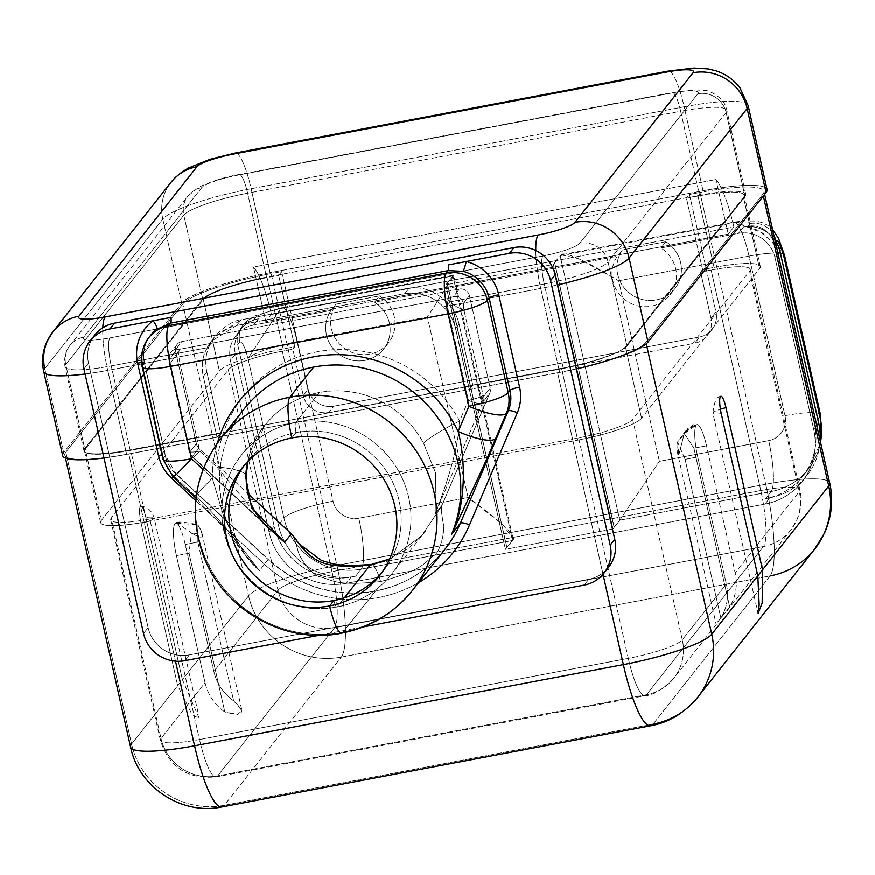 <?xml version="1.0" encoding="UTF-8"?>
<svg xmlns="http://www.w3.org/2000/svg" width="875" height="875" viewBox="0 0 875 875"><rect width="100%" height="100%" fill="white"/><g stroke="black" fill="none" stroke-linecap="round" stroke-linejoin="round"><path stroke-width="0.66" stroke-dasharray="4.38 3.28" d="M561.291 254.877L578.791 258.738L618.702 280.788L749.022 256.123L784.984 415.691A21.831 21.077 38.3 0 1 768.698 440.672L659.389 461.355L618.702 280.788L749.022 256.123L784.984 415.691A21.831 21.077 38.3 0 1 768.698 440.672A43.663 8.717 -100.7 0 1 771.105 491.597A65.494 63.23 -141.7 0 0 808.325 469.186A65.494 63.23 -141.7 0 0 820.509 442.203A65.494 63.23 38.3 0 1 808.325 469.186A65.494 63.23 38.3 0 1 771.105 491.597L765.472 498.728L766.97 498.367A65.494 63.23 -141.7 0 0 802.747 476.252A65.494 63.23 -141.7 0 0 814.395 423.73L773.697 243.162L775.545 240.822L773.697 243.162A21.831 21.077 -141.7 0 0 768.567 233.253A30.942 29.87 38.3 0 1 774.922 239.903A30.942 29.87 -141.7 0 0 768.567 233.253L768.512 233.33A21.831 21.077 -141.7 0 0 747.884 226.22L743.378 227.084L747.884 226.22A21.831 21.077 38.3 0 1 768.512 233.33A30.942 29.87 -141.7 0 0 743.378 227.084L738.445 233.341L743.378 227.084A30.942 29.87 38.3 0 1 768.512 233.33L768.567 233.253A21.831 21.077 38.3 0 1 773.697 243.162L814.395 423.73A65.494 63.23 38.3 0 1 766.97 498.367L769.956 497.798L764.958 504.131L346.227 583.384L351.225 577.062L355.655 576.231L361.233 569.166L512.564 540.52L505.411 549.369L612.992 529.003L505.411 549.369L445.791 284.823L553.372 264.458L612.992 529.003L619.773 520.231L771.105 491.586L765.472 498.728L769.956 497.798L764.958 504.131A65.319 63.066 -141.7 0 0 802.08 481.786A65.319 63.066 -141.7 0 0 813.695 429.406L774.944 257.458L778.006 253.586L774.944 257.458A30.942 29.87 -141.7 0 0 738.445 233.341L710.38 238.645L738.445 233.341A30.942 29.87 38.3 0 1 774.944 257.458L813.695 429.406A65.319 63.066 38.3 0 1 764.958 504.131L346.227 583.384A65.319 63.066 38.3 0 1 269.172 532.459L230.431 360.522A30.942 29.87 38.3 0 1 253.509 325.117L331.023 310.45A32.659 31.533 -141.7 0 0 339.259 354.397A32.659 31.533 -141.7 0 0 383.556 349.212A32.659 31.533 -141.7 0 0 374.609 302.203L617.356 256.255A32.659 31.533 -141.7 0 0 626.839 301.087A32.659 31.533 -141.7 0 0 671.606 292.611A32.659 31.533 -141.7 0 0 660.931 248.008L665.842 241.741A32.659 31.533 38.3 0 1 674.822 288.772A32.659 31.533 38.3 0 1 630.503 293.945A32.659 31.533 38.3 0 1 622.3 249.988L617.356 256.255A32.659 31.533 -141.7 0 0 625.581 300.202A32.659 31.533 -141.7 0 0 669.889 295.017A32.659 31.533 -141.7 0 0 660.931 248.008L710.38 238.645L765.734 484.302L699.967 192.434A78.597 13.158 -12.7 0 1 762.945 194.184L645.958 342.388L762.945 194.184L763.35 195.945L762.945 194.184A78.597 13.158 -12.7 0 0 763.952 191.231A78.597 13.158 -12.7 0 0 699.967 192.434L689.456 194.425L686.952 197.597L266.558 277.167L247.636 193.178A56.766 9.505 -12.7 0 0 183.827 215.13L202.748 299.119A56.766 9.505 167.3 0 1 266.558 277.167L247.636 193.178L680.641 111.223L699.562 195.212L686.459 198.22L698.02 196.033A56.766 9.505 167.3 0 1 743.509 197.302L625.461 346.839A56.766 9.505 167.3 0 1 619.948 350.941A56.766 9.505 -12.7 0 0 627.003 346.019L745.052 196.47A56.766 9.505 -12.7 0 0 699.562 195.212L686.459 198.22L698.02 196.033L714.109 267.422A56.766 9.505 167.3 0 1 760.32 266.547A56.766 9.505 167.3 0 1 759.598 268.691L743.509 197.302L625.461 346.839L641.55 418.228A56.766 9.505 167.3 0 1 577.73 440.18L561.641 368.791L220.073 433.442L130.747 450.352L146.836 521.741L577.73 440.18L561.641 368.791A56.766 9.505 -12.7 0 0 619.948 350.941A56.766 9.505 -12.7 0 0 625.461 346.839L641.55 418.228L759.598 268.691L743.509 197.302A56.766 9.505 -12.7 0 0 744.231 195.158A56.766 9.505 -12.7 0 0 698.02 196.033L714.109 267.422L702.548 269.609L686.459 198.22L702.548 269.609L700.612 272.07L711.123 270.08L760.802 490.547L332.008 571.703L282.319 351.236L292.83 349.245L303.242 395.445A21.831 21.077 -141.7 0 0 328.989 412.464L694.728 343.241A21.831 21.077 -141.7 0 0 711.025 318.259L700.612 272.07L711.123 270.08L760.802 490.547A48.027 8.039 167.3 0 1 799.903 489.814A48.027 8.039 167.3 0 1 799.291 491.619L749.613 271.152L632.614 419.355L682.303 639.822L726.348 584.019L697.725 456.991A27.289 5.447 -100.7 0 1 696.216 425.163A27.289 5.447 -100.7 0 1 706.53 445.823L735.164 572.862L799.291 491.619L749.613 271.152A48.027 8.039 -12.7 0 0 750.225 269.336A48.027 8.039 -12.7 0 0 711.123 270.08A48.027 8.039 167.3 0 1 749.613 271.152L632.614 419.355L682.303 639.822A48.027 8.039 167.3 0 1 628.305 658.394L578.616 437.927L149.822 519.083L199.511 739.55L628.305 658.394L578.616 437.927A48.027 8.039 -12.7 0 0 632.614 419.355A48.027 8.039 167.3 0 1 578.616 437.927L149.822 519.083L199.511 739.55A48.027 8.039 167.3 0 1 160.409 740.294A48.027 8.039 167.3 0 1 161.022 738.489L111.333 518.011L228.331 369.808L278.009 590.275L213.872 671.53L185.248 544.491A27.289 5.447 79.3 0 0 174.923 523.83A27.289 5.447 79.3 0 0 176.433 555.658L205.067 682.686L161.022 738.489L111.333 518.011A48.027 8.039 -12.7 0 0 110.72 519.827A48.027 8.039 -12.7 0 0 149.822 519.083A48.027 8.039 167.3 0 1 111.333 518.011L228.331 369.808L278.009 590.275A48.027 8.039 167.3 0 1 332.008 571.703L282.319 351.236A48.027 8.039 -12.7 0 0 228.331 369.808A48.027 8.039 167.3 0 1 282.319 351.236L292.83 349.245L294.766 346.795L283.205 348.983L267.116 277.594A56.766 9.505 -12.7 0 0 203.306 299.545L219.395 370.934A56.766 9.505 167.3 0 1 283.205 348.983A56.766 9.505 -12.7 0 0 219.395 370.934L101.347 520.472L85.258 449.083L203.306 299.545L219.395 370.934L101.347 520.472L85.258 449.083A56.766 9.505 -12.7 0 0 84.536 451.227A56.766 9.505 -12.7 0 0 85.105 452.167A56.766 9.505 -12.7 0 0 130.747 450.352L146.836 521.741A56.766 9.505 167.3 0 1 100.625 522.616A56.766 9.505 167.3 0 1 101.347 520.472A56.766 9.505 -12.7 0 0 146.836 521.741L577.73 440.18A56.766 9.505 -12.7 0 0 641.55 418.228L759.598 268.691A56.766 9.505 -12.7 0 0 714.109 267.422L702.548 269.609L700.612 272.07L711.025 318.259L715.958 312.014L689.456 194.425L699.967 192.434L710.38 238.645L699.869 240.636L689.456 194.425L686.952 197.597L279.18 274.783L281.673 271.611L308.175 389.189L303.242 395.445A21.831 21.077 -141.7 0 0 328.989 412.464L333.922 406.208L699.661 336.984L694.728 343.241A21.831 21.077 -141.7 0 0 707.131 335.77A21.831 21.077 -141.7 0 0 711.025 318.259L715.958 312.014A21.831 21.077 38.3 0 1 712.075 329.514A21.831 21.077 38.3 0 1 699.661 336.984L694.728 343.241L328.989 412.464L333.922 406.208A21.831 21.077 38.3 0 1 308.175 389.189L303.242 395.445L292.83 349.245L294.766 346.795L278.677 275.406L281.673 271.611L271.162 273.602A78.597 13.158 -12.7 0 0 182.809 303.997L248.588 595.853L182.405 679.678L145.863 517.497A14.645 2.92 79.3 0 0 140.317 506.406A14.645 2.92 79.3 0 0 141.127 523.491L177.68 685.672L131.589 744.056L65.811 452.2L182.809 303.997L248.588 595.853A78.597 13.158 167.3 0 1 336.941 565.458L271.162 273.602A78.597 13.158 -12.7 0 0 182.809 303.997L65.811 452.2A78.597 13.158 -12.7 0 0 64.816 455.153A78.597 13.158 -12.7 0 0 128.8 453.939L175.503 661.205L128.8 453.939L217.077 437.238L128.8 453.939A78.597 13.158 -12.7 0 1 65.811 452.2L131.589 744.056A78.597 75.884 -141.7 0 0 224.295 805.317L653.089 724.161L770.088 575.958L341.294 657.114L224.295 805.317A78.597 15.684 -100.7 0 1 221.878 806.958M646.472 694.761L763.459 546.558L334.666 627.725L217.667 775.928L646.472 694.761A48.027 46.375 -141.7 0 0 673.761 678.333A48.027 46.375 -141.7 0 0 682.303 639.822L726.348 584.019A48.027 46.375 38.3 0 1 720.88 618.111L729.695 606.955A48.027 46.375 -141.7 0 0 735.164 572.862L799.291 491.619A48.027 46.375 38.3 0 1 790.748 530.13A48.027 46.375 38.3 0 1 763.459 546.558L646.472 694.761L217.667 775.928A48.027 9.581 -100.7 0 1 216.191 776.923A48.027 9.581 -100.7 0 1 199.511 739.55L628.305 658.394A48.027 9.581 79.3 0 0 644.984 695.767A48.027 9.581 79.3 0 0 646.472 694.761A48.027 9.581 -100.7 0 1 644.984 695.767A48.027 9.581 -100.7 0 1 628.305 658.394A48.027 8.039 -12.7 0 0 682.303 639.822A48.027 46.375 38.3 0 1 673.761 678.333A48.027 46.375 38.3 0 1 646.472 694.761M213.872 671.53A48.027 46.375 -141.7 0 0 233.636 700.842C246.772 713.191 243.841 716.909 224.82 711.998A48.027 46.375 38.3 0 1 205.067 682.686L161.022 738.489A48.027 46.375 -141.7 0 0 217.667 775.928L334.666 627.725A48.027 46.375 38.3 0 1 278.009 590.275L213.872 671.53A48.027 46.375 -141.7 0 0 233.636 700.842L197.859 542.106L185.248 544.491L213.872 671.53M760.802 490.547L332.008 571.703A48.027 9.581 -100.7 0 1 334.666 627.725L763.459 546.558A48.027 9.581 79.3 0 0 760.802 490.547A48.027 9.581 -100.7 0 1 763.459 546.558A48.027 46.375 -141.7 0 0 790.748 530.13A48.027 46.375 -141.7 0 0 799.291 491.619A48.027 8.039 -12.7 0 0 799.903 489.814A48.027 8.039 -12.7 0 0 760.802 490.547M332.008 571.703A48.027 8.039 -12.7 0 0 278.009 590.275A48.027 46.375 -141.7 0 0 334.666 627.725A48.027 9.581 79.3 0 0 332.008 571.703M161.022 738.489A48.027 8.039 -12.7 0 0 160.409 740.294A48.027 8.039 -12.7 0 0 199.511 739.55A48.027 9.581 79.3 0 0 216.191 776.923A48.027 9.581 79.3 0 0 217.667 775.928A48.027 46.375 38.3 0 1 161.022 738.489M645.958 342.388L646.275 343.798L645.958 342.388A78.597 13.158 -12.7 0 1 557.594 372.783L126.667 454.387A78.597 13.158 167.3 0 1 104.016 458.008A78.597 13.158 167.3 0 0 126.667 454.387L217.044 437.281L203.328 376.392L206.85 371.919A43.663 42.153 38.3 0 1 208.578 347.517L214.386 337.214L241.073 319.889L236.611 325.533L404.764 293.705L409.227 288.061C422.756 286.377 435.323 291.156 446.95 302.4A43.663 42.153 38.3 0 1 459.08 324.188L472.806 385.077L563.183 367.97L544.261 283.981A56.766 9.505 -12.7 0 0 608.07 262.03L627.003 346.019L745.052 196.47L726.13 112.481A56.766 9.505 -12.7 0 0 726.852 110.348A56.766 9.505 -12.7 0 0 680.641 111.223L699.562 195.212A56.766 9.505 167.3 0 1 745.773 194.338A56.766 9.505 167.3 0 1 745.052 196.47L726.13 112.481L608.07 262.03L627.003 346.019A56.766 9.505 167.3 0 1 619.948 350.941A56.766 9.505 167.3 0 1 563.183 367.97L544.261 283.981L446.95 302.4A43.663 42.153 38.3 0 1 459.08 324.188L455.558 328.65L469.284 389.539L557.594 372.783A78.597 13.158 -12.7 0 0 645.958 342.388M603.017 574.339L557.594 372.783L603.017 574.339M130.583 747.009A78.597 13.158 167.3 0 1 131.589 744.056L177.68 685.672L141.127 523.491A14.645 2.92 -100.7 0 1 140.952 506.1A14.645 2.92 -100.7 0 1 145.863 517.497A15.28 2.559 167.3 0 1 154.197 517.934A15.28 2.559 167.3 0 1 141.127 523.491A15.28 2.559 -12.7 0 0 154.197 517.934A15.28 2.559 -12.7 0 0 145.863 517.497L182.405 679.678L177.68 685.672L192.041 714.536L199.358 718.692L182.405 679.678L248.588 595.853A78.597 75.884 -141.7 0 0 341.294 657.114A78.597 75.884 38.3 0 1 248.588 595.853A78.597 13.158 -12.7 0 1 336.941 565.458A78.597 15.684 -100.7 0 1 341.294 657.114L770.088 575.958L653.089 724.161L224.295 805.317L341.294 657.114A78.597 15.684 79.3 0 0 336.941 565.458L765.734 484.302A78.597 13.158 167.3 0 1 829.719 483.088A78.597 13.158 -12.7 0 0 765.734 484.302L336.941 565.458L271.162 273.602L281.673 271.611L292.086 317.822L253.509 325.117A30.942 29.87 -141.7 0 0 235.933 335.705A30.942 29.87 -141.7 0 0 230.431 360.522L235.419 354.189L274.17 526.138L269.172 532.459L230.431 360.522L235.419 354.189A30.942 29.87 38.3 0 1 238.131 333.648A21.831 21.077 -141.7 0 0 237.705 344.608L278.403 525.186A65.494 63.23 -141.7 0 0 354.2 576.494L351.225 577.062A65.319 63.066 38.3 0 1 274.17 526.138L269.172 532.459A65.319 63.066 -141.7 0 0 346.227 583.384L351.225 577.062A65.319 63.066 38.3 0 1 274.17 526.138L235.419 354.189A30.942 29.87 38.3 0 1 238.131 333.648L238.066 333.725A30.942 29.87 38.3 0 1 240.866 329.459A30.942 29.87 38.3 0 1 258.442 318.872L253.509 325.117L258.442 318.872A30.942 29.87 -141.7 0 0 238.066 333.725L238.131 333.648A21.831 21.077 -141.7 0 0 237.705 344.608L239.761 342.005A21.831 21.077 38.3 0 1 243.644 324.505A21.831 21.077 38.3 0 1 256.047 317.034L253.936 319.714L258.442 318.872L253.936 319.714A21.831 21.077 -141.7 0 0 241.522 327.184A21.831 21.077 -141.7 0 0 238.066 333.725A21.831 21.077 38.3 0 1 253.925 319.714L256.047 317.034C259.952 314.245 268.133 311.434 280.591 308.591C268.133 311.434 259.952 314.245 256.047 317.034A21.831 21.077 38.3 0 0 243.644 324.494A21.831 21.077 38.3 0 0 239.761 342.005C242.211 341.469 244.967 346.981 248.008 358.542L283.97 518.12L278.403 525.186A65.494 63.23 -141.7 0 0 354.2 576.494L355.655 576.231L361.233 569.166A65.494 63.23 38.3 0 1 283.97 518.12L278.403 525.186L237.705 344.608L239.761 342.005C242.211 341.469 244.967 346.981 248.008 358.542L283.97 518.12A65.494 63.23 -141.7 0 0 361.233 569.177L512.564 540.52L452.944 275.975L280.591 308.591A43.663 8.717 -100.7 0 1 281.936 307.683A43.663 8.717 -100.7 0 1 297.095 341.655A43.663 7.306 -12.7 0 0 248.008 358.542A43.663 7.306 167.3 0 1 297.095 341.655L427.416 316.991C449.028 283.566 457.537 269.894 452.944 275.975L449.072 280.886L452.944 275.975L280.591 308.591L281.936 307.683A43.663 8.717 79.3 0 0 280.591 308.591L248.008 358.542L281.181 307.825L256.113 315.558C254.669 315.284 243.053 323.553 243.644 324.494L241.522 327.184M814.745 549.062A78.597 75.884 38.3 0 1 770.088 575.958A78.597 15.684 79.3 0 0 765.734 484.302A78.597 15.684 -100.7 0 1 770.088 575.958M224.295 805.317A78.597 75.884 38.3 0 1 131.589 744.056M697.747 697.266A78.597 75.884 38.3 0 1 653.089 724.161A78.597 15.684 -100.7 0 1 650.672 725.791M720.88 618.111A48.027 46.375 -141.7 0 0 726.348 584.019L697.725 456.991L685.114 459.375L720.88 618.111L729.695 606.955L693.919 448.219L706.53 445.823L735.164 572.862A48.027 46.375 38.3 0 1 729.695 606.955L693.919 448.219L684.294 433.53L678.836 455.044L676.845 449.914L677.556 442.061L685.114 459.375L720.88 618.111L716.045 623.853M696.216 425.163A27.289 5.447 79.3 0 0 697.725 456.991L685.114 459.375L677.556 442.061C687.848 429.866 694.072 424.233 696.216 425.163L683.288 434.328L677.556 442.061L678.836 455.044L684.294 433.53L687.98 428.389L696.216 425.163C695.177 422.833 691.206 425.622 684.294 433.53L693.919 448.219L706.53 445.823A27.289 5.447 79.3 0 0 697.047 424.594L694.466 425.086M721.273 413.689A15.28 2.559 167.3 0 1 712.928 413.252A15.28 2.559 167.3 0 1 720.409 409.248A15.28 2.559 -12.7 0 0 712.928 413.252A15.28 2.559 -12.7 0 0 721.273 413.689M179.189 522.616L175.766 523.261A27.289 5.447 -100.7 0 1 185.248 544.491L197.859 542.106L197.936 524.77C205.702 537.753 203.547 540.488 191.472 532.962L202.191 534.264L197.936 524.77L197.859 542.106L233.636 700.842L241.992 710.719L237.683 714.427L224.82 711.998L189.055 553.262L191.472 532.962C180.272 525.022 174.759 521.981 174.923 523.83C175.317 521.259 182.984 521.577 197.936 524.77L176.466 523.25M176.433 555.658L189.055 553.262L224.82 711.998A48.027 46.375 38.3 0 1 205.067 682.686L176.433 555.658A27.289 5.447 -100.7 0 1 174.923 523.83C174.759 521.981 180.272 525.022 191.472 532.962L189.055 553.262L176.433 555.658M813.695 429.406L816.747 425.534L813.695 429.406M781.922 249.823L758.341 230.42L734.562 222.02L732.506 223.059A43.663 8.717 -100.7 0 1 733.852 222.141A43.663 8.717 -100.7 0 1 749.022 256.123A43.663 7.306 167.3 0 1 784.569 255.445A43.663 7.306 -12.7 0 0 749.022 256.123A43.663 8.717 79.3 0 0 733.852 222.141A43.663 8.717 79.3 0 0 732.506 223.048L560.153 255.675L556.27 260.597L733.884 226.986A65.494 13.07 79.3 0 0 715.947 179.517L253.52 267.039A65.494 13.07 -100.7 0 1 271.458 314.508L556.27 260.597L553.372 264.458L612.992 529.003L614.316 527.33L554.695 262.784L553.372 264.458L445.791 284.823L447.114 283.139L445.791 284.823L505.411 549.369L506.734 547.695L447.114 283.139L449.072 280.886L556.27 260.597L560.153 255.675L619.773 520.231L614.13 527.373L554.509 262.817L556.27 260.597L733.884 226.986L728.252 234.128L661.981 246.663L728.252 234.128L715.947 179.517A65.494 13.07 -100.7 0 1 733.884 226.986L728.252 234.128L715.947 179.517L253.52 267.039L265.825 321.65L253.52 267.039A65.494 13.07 -100.7 0 1 271.458 314.508L265.825 321.65L661.981 246.663L660.931 248.008L699.869 240.636L715.958 312.014A21.831 21.077 38.3 0 1 699.661 336.984L333.922 406.208A21.831 21.077 38.3 0 1 308.175 389.189L292.086 317.822L331.023 310.45A32.659 31.533 -141.7 0 0 340.506 355.283A32.659 31.533 -141.7 0 0 385.273 346.806A32.659 31.533 -141.7 0 0 374.609 302.203L379.52 295.936A32.659 31.533 38.3 0 1 388.489 342.967A32.659 31.533 38.3 0 1 344.181 348.141A32.659 31.533 38.3 0 1 335.978 304.183L331.023 310.45L332.095 309.105L265.825 321.65L271.458 314.508L449.072 280.886L447.311 283.106L506.931 547.663L512.564 540.52C517.727 536.977 502.906 522.659 468.114 497.558L358.816 518.252A43.663 8.717 -100.7 0 1 361.233 569.177A43.663 8.717 79.3 0 0 358.816 518.252A21.831 21.077 38.3 0 1 333.058 501.233A43.663 7.306 -12.7 0 0 283.97 518.12A43.663 7.306 167.3 0 1 333.058 501.233L297.095 341.655A43.663 8.717 79.3 0 0 281.936 307.683L453.677 275.177L512.925 538.016M769.956 497.798A65.319 63.066 -141.7 0 0 820.17 440.683A65.319 63.066 38.3 0 1 807.067 475.453A65.319 63.066 38.3 0 1 769.956 497.798M750.006 223.541A21.831 21.077 38.3 0 1 773.916 235.463A21.831 21.077 38.3 0 0 750.006 223.541C749.842 221.484 744.002 221.32 732.506 223.059C744.002 221.32 749.842 221.484 750.006 223.541L747.884 226.22L750.006 223.541M814.395 423.73L817.852 419.355L814.395 423.73M512.564 540.52L452.944 275.975C457.537 269.894 449.028 283.566 427.416 316.991L468.114 497.558L503.125 524.88L513.045 539M784.984 415.691A43.663 7.306 167.3 0 1 820.531 415.023A43.663 7.306 -12.7 0 0 784.984 415.691M771.105 491.597A43.663 8.717 79.3 0 0 768.698 440.672L659.389 461.355L619.773 520.231L771.105 491.586M659.389 461.355L618.702 280.788C581.722 258.453 562.209 250.075 560.153 255.675L619.773 520.231L659.389 461.355M784.011 257.086L784.284 254.297L762.705 233.078L734.562 222.02L732.506 223.059L560.153 255.675M62.683 455.591A78.597 13.158 167.3 0 1 63.678 452.637L181.727 303.1A78.597 13.158 167.3 0 1 270.091 272.705L703.084 190.75A78.597 13.158 167.3 0 1 764.903 187.294M576.363 368.944A78.597 13.158 167.3 0 1 559.661 372.433L469.284 389.539L559.661 372.433L540.739 288.444A78.597 13.158 -12.7 0 0 557.441 284.955A78.597 13.158 167.3 0 1 540.739 288.444L443.428 306.863A43.663 42.153 38.3 0 1 455.558 328.65L469.284 389.539L472.806 385.077L459.08 324.188L455.558 328.65A43.663 42.153 -141.7 0 0 443.428 306.863C432.545 296.1 419.661 291.714 404.764 293.705L409.227 288.061L241.073 319.889L236.611 325.533L210.963 341.545L205.045 351.98A43.663 42.153 -141.7 0 0 203.328 376.392L206.85 371.919L220.566 432.819L217.044 437.281L203.328 376.392A43.663 42.153 38.3 0 1 205.045 351.98L107.734 370.398L126.667 454.387L107.734 370.398A45.85 9.144 -100.7 0 1 102.812 327.819A45.85 9.144 79.3 0 0 107.734 370.398A78.597 13.158 167.3 0 1 85.083 374.019A78.597 13.158 -12.7 0 0 107.734 370.398L205.045 351.98C211.017 338.023 221.539 329.208 236.611 325.533L404.764 293.705C419.661 291.714 432.545 296.1 443.428 306.863L540.739 288.444A45.85 9.144 -100.7 0 1 535.752 250.534A45.85 9.144 79.3 0 0 540.739 288.444L559.661 372.433A78.597 13.158 167.3 0 0 576.363 368.944M579.742 243.305A32.747 5.48 167.3 0 1 542.938 255.97L109.933 337.925A32.747 5.48 167.3 0 1 83.683 337.203L201.742 187.655A32.747 5.48 167.3 0 1 238.558 174.989L671.552 93.034A32.747 5.48 167.3 0 1 697.802 93.767L579.742 243.305A24.019 23.188 38.3 0 1 608.07 262.03A56.766 9.505 167.3 0 1 544.261 283.981A24.019 4.791 -100.7 0 1 542.938 255.97A32.747 5.48 -12.7 0 0 579.742 243.305L697.802 93.767A24.019 23.188 38.3 0 1 726.13 112.481L608.07 262.03A24.019 23.188 -141.7 0 0 579.742 243.305M63.678 452.637L44.756 368.648L162.805 219.111L181.727 303.1L63.678 452.637L44.756 368.648L162.805 219.111A78.597 13.158 167.3 0 1 251.158 188.716A78.597 13.158 -12.7 0 0 162.805 219.111L181.727 303.1A78.597 13.158 167.3 0 1 270.091 272.705L251.158 188.716L684.163 106.761L703.084 190.75L270.091 272.705L251.158 188.716A45.85 9.144 79.3 0 0 235.233 153.037A45.85 9.144 -100.7 0 1 251.158 188.716L684.163 106.761L703.084 190.75A78.597 13.158 167.3 0 1 767.069 189.536M748.147 105.547A78.597 13.158 -12.7 0 0 684.163 106.761A45.85 9.144 79.3 0 0 668.238 71.083A45.85 9.144 -100.7 0 1 684.163 106.761A78.597 13.158 167.3 0 1 748.147 105.547M85.105 452.167A56.766 9.505 167.3 0 1 83.978 450.8A56.766 9.505 167.3 0 1 84.7 448.656L65.767 364.667A56.766 9.505 -12.7 0 0 65.045 366.811A56.766 9.505 -12.7 0 0 111.256 365.936L130.189 449.925A56.766 9.505 167.3 0 1 85.105 452.167A56.766 9.505 167.3 0 1 85.258 449.083L203.306 299.545A56.766 9.505 167.3 0 1 267.116 277.594L279.18 274.783L266.558 277.167A56.766 9.505 -12.7 0 0 202.748 299.119L84.7 448.656L65.767 364.667L183.827 215.13L202.748 299.119L84.7 448.656A56.766 9.505 -12.7 0 0 85.105 452.167A56.766 9.505 -12.7 0 0 130.189 449.925L220.566 432.819L217.077 437.238L469.317 389.495L472.314 385.7L130.747 450.352A56.766 9.505 167.3 0 1 85.105 452.167M43.75 371.613A78.597 13.158 167.3 0 1 44.756 368.648A45.85 44.264 38.3 0 1 52.905 331.887M162.805 219.111A45.85 44.264 38.3 0 1 170.964 182.35A45.85 44.264 -141.7 0 0 162.805 219.111M697.802 93.767A32.747 5.48 -12.7 0 0 671.552 93.034A24.019 4.791 -100.7 0 1 672.295 92.542A24.019 4.791 -100.7 0 1 680.641 111.223A56.766 9.505 167.3 0 1 726.852 110.348A56.766 9.505 167.3 0 1 726.13 112.481A24.019 23.188 -141.7 0 0 697.802 93.767M671.552 93.034L238.558 174.989A24.019 4.791 -100.7 0 1 239.291 174.497A24.019 4.791 -100.7 0 1 247.636 193.178L680.641 111.223A24.019 4.791 79.3 0 0 672.295 92.542A24.019 4.791 79.3 0 0 671.552 93.034M238.558 174.989A32.747 5.48 -12.7 0 0 201.742 187.655A24.019 23.188 -141.7 0 0 188.092 195.869A24.019 23.188 -141.7 0 0 183.827 215.13A56.766 9.505 167.3 0 1 247.636 193.178A24.019 4.791 79.3 0 0 239.291 174.497A24.019 4.791 79.3 0 0 238.558 174.989M201.742 187.655L83.683 337.203A24.019 23.188 -141.7 0 0 70.044 345.417A24.019 23.188 -141.7 0 0 65.767 364.667L183.827 215.13A24.019 23.188 38.3 0 1 188.092 195.869A24.019 23.188 38.3 0 1 201.742 187.655M83.683 337.203A32.747 5.48 -12.7 0 0 109.933 337.925A24.019 4.791 79.3 0 0 111.256 365.936A56.766 9.505 167.3 0 1 65.045 366.811A56.766 9.505 167.3 0 1 65.767 364.667A24.019 23.188 38.3 0 1 70.044 345.417A24.019 23.188 38.3 0 1 83.683 337.203M446.95 302.4C435.323 291.156 422.756 286.377 409.227 288.061L241.073 319.889C231.12 319.9 211.181 336.328 208.578 347.517L111.256 365.936A24.019 4.791 -100.7 0 1 109.933 337.925L542.938 255.97A24.019 4.791 79.3 0 0 544.261 283.981L446.95 302.4M606.102 570.15A34.934 33.72 38.3 0 1 588.711 579.327L189.339 654.916A34.934 33.72 38.3 0 1 148.137 627.692L88.517 363.125A34.934 33.72 38.3 0 1 92.608 338.155M194.184 496.541A34.934 0.744 132.8 0 1 194.862 495.534L174.048 476.241A34.934 33.72 38.3 0 1 163.494 457.997L142.669 365.608L144.463 363.333L165.287 455.722A8.509 1.422 -12.7 0 0 165.397 455.405A8.509 1.422 167.3 0 1 165.287 455.722A34.934 33.72 38.3 0 0 175.842 473.966L268.406 559.366L259.394 570.817C233.034 535.391 211.52 510.3 194.862 495.534L174.048 476.241L175.842 473.966A34.934 33.72 38.3 0 1 165.287 455.722L163.494 457.997L142.669 365.608L144.463 363.333L165.287 455.722L163.494 457.997A34.934 33.72 -141.7 0 0 174.048 476.241L175.842 473.966L268.242 559.617A122.259 118.038 38.3 0 0 375.506 591.073A122.259 118.038 38.3 0 0 444.959 549.248A122.259 118.038 38.3 0 1 375.506 591.073L342.869 632.406L375.506 591.073A122.259 118.038 38.3 0 1 268.242 559.617L259.394 570.817A122.259 118.038 38.3 0 1 244.202 408.942C211.816 448.459 211.127 511.241 244.891 554.4M220.413 439.075A122.259 118.038 -141.7 0 0 214.823 575.98A122.259 118.038 -141.7 0 0 342.869 632.406A122.259 118.038 38.3 0 1 214.823 575.98A122.259 118.038 38.3 0 1 220.413 439.075M194.862 495.534C211.52 510.3 233.034 535.391 259.394 570.817L245.317 554.947L224.186 517.902L212.297 478.067L203.088 469.525L212.297 478.067A130.988 126.47 38.3 0 1 217.394 443.067A130.988 126.47 -141.7 0 0 212.297 478.067L224.186 517.902L245.317 554.958L259.394 570.817A122.259 118.038 38.3 0 1 244.202 408.942M144.463 363.333A34.934 33.72 38.3 0 1 150.675 335.322A34.934 33.72 38.3 0 0 144.463 363.333A8.509 1.422 -12.7 0 0 144.572 363.016A8.509 1.422 -12.7 0 0 141.531 362.6A8.509 1.422 167.3 0 1 144.572 363.016A8.509 1.422 167.3 0 1 144.463 363.333M418.567 582.673A130.769 126.263 38.3 0 1 263.988 563.872L195.792 500.653L263.988 563.872A130.769 126.263 -141.7 0 0 418.567 582.673M319.397 635.239L363.311 626.927L319.397 635.239M608.562 567.383A34.934 33.72 38.3 0 1 588.711 579.327L189.339 654.916L184.756 660.723L189.339 654.916A34.934 33.72 38.3 0 1 148.137 627.692L88.517 363.125L83.934 368.933L88.517 363.125A34.934 33.72 38.3 0 1 94.73 335.114M148.137 627.692L143.555 633.489L148.137 627.692M588.711 579.327L584.128 585.134L588.711 579.327M248.062 461.202L264.928 425.305A95.845 92.531 38.3 0 0 247.767 461.508A95.845 92.531 38.3 0 1 264.928 425.305A95.845 92.531 38.3 0 1 319.386 392.514L295.63 422.603A95.845 92.531 -141.7 0 0 241.183 455.394A95.845 92.531 -141.7 0 0 236.797 562.723A95.845 92.531 -141.7 0 0 337.181 606.955L344.334 597.887L337.181 606.955A95.845 92.531 -141.7 0 0 391.628 574.164A95.845 92.531 -141.7 0 0 396.014 466.845A95.845 92.531 -141.7 0 0 295.63 422.603L319.386 392.514A95.845 92.531 38.3 0 1 423.566 443.297L435.477 472.642L435.225 513.877L441.995 505.312L489.803 393.116L483.273 401.395A8.509 8.225 -141.7 0 0 483.711 396.375L490.241 388.106L469.427 295.717L463.4 303.352A8.509 8.225 -141.7 0 0 453.359 296.712L459.386 289.078L181.923 341.589L175.897 349.223A8.509 8.225 -141.7 0 0 169.542 358.969L175.569 351.334L196.394 443.723L189.864 451.992A8.509 8.225 -141.7 0 0 192.434 456.444L198.964 448.164L247.712 493.358L198.964 448.164A8.509 8.225 38.3 0 1 196.394 443.723L189.864 451.992L189.306 450.887L169.805 364.317L169.542 358.969L175.569 351.334A8.509 8.225 38.3 0 1 181.923 341.589L175.897 349.223L179.572 349.333L448.208 298.484L453.359 296.712L459.386 289.078A8.509 8.225 38.3 0 1 469.427 295.717L463.4 303.352L463.652 308.7L483.164 395.27L483.711 396.375L490.241 388.106A8.509 8.225 38.3 0 1 489.803 393.116L482.486 402.992L435.225 513.877L441.995 505.312L489.803 393.116A8.509 8.225 38.3 0 0 490.241 388.106L469.427 295.717A8.509 8.225 38.3 0 0 459.386 289.078L181.923 341.589A8.509 8.225 38.3 0 0 175.569 351.334L196.394 443.723A8.509 8.225 38.3 0 0 198.964 448.164L192.434 456.444A8.509 8.225 38.3 0 1 189.864 451.992L169.805 364.317A13.103 2.198 -12.7 0 0 169.63 364.809A13.103 2.198 -12.7 0 0 180.294 364.602L448.93 313.764L468.442 400.334L459.605 421.072A130.769 126.263 -141.7 0 0 317.45 351.783A130.769 126.263 -141.7 0 0 216.891 467.009L199.806 451.183L180.294 364.602L199.806 451.183L216.891 467.009L264.764 524.552L216.891 467.009A34.934 7.492 -177.2 0 1 246.137 475.825A34.934 7.492 -177.2 0 0 216.891 467.009A130.769 126.263 -141.7 0 1 317.45 351.783A130.769 126.263 -141.7 0 1 459.605 421.072L468.442 400.334L448.93 313.764L180.294 364.602A13.103 2.614 -100.7 0 1 179.572 349.333L448.208 298.484A13.103 2.614 79.3 0 0 448.93 313.764A13.103 2.198 -12.7 0 0 463.652 308.7L483.164 395.27A13.103 2.198 167.3 0 1 468.442 400.334A13.103 3.303 23.1 0 0 482.486 402.992L435.225 513.877C450.57 474.272 458.697 443.341 459.605 421.072C458.697 443.341 450.57 474.272 435.225 513.877L435.477 472.642L423.566 443.297A34.934 3.784 152.1 0 1 459.605 421.072A34.934 3.784 152.1 0 0 423.566 443.297A95.845 92.531 38.3 0 0 319.386 392.514A95.845 92.531 38.3 0 0 264.928 425.305L241.183 455.394A95.845 92.531 38.3 0 1 295.63 422.603A95.845 92.531 38.3 0 1 396.014 466.845A95.845 92.531 38.3 0 1 391.628 574.164A95.845 92.531 38.3 0 1 337.181 606.955A8.728 1.739 -100.7 0 1 336.908 607.141A8.728 1.739 -100.7 0 1 333.922 600.556A8.728 1.739 79.3 0 0 336.908 607.141A8.728 1.739 79.3 0 0 337.181 606.955A95.845 92.531 38.3 0 1 236.797 562.723A95.845 92.531 38.3 0 1 241.183 455.394C227.041 473.681 220.631 494.616 221.922 518.23L226.953 542.872C233.166 560.492 243.633 575.28 258.355 587.223C282.089 605.391 308.273 612.03 336.908 607.141C359.352 602.613 377.595 591.62 391.628 574.164L425.753 530.95L414.159 543.473L407.28 549.041L389.648 558.972M371.164 564.539A34.934 6.967 -100.7 0 1 380.658 581.591C425.163 569.253 423.303 562.975 434.459 555.198C439.873 551.972 445.386 532.197 443.166 522.966C441.623 514.095 441.087 508.55 441.547 506.33L421.553 535.97L389.484 559.333L421.553 535.97L441.547 506.33C441.087 508.55 441.623 514.095 443.166 522.966C445.386 532.197 439.873 551.972 434.459 555.198C423.303 562.975 425.163 569.253 380.658 581.591C334.338 586.348 334.02 580.212 319.441 576.691C312.791 575.378 299.589 559.038 297.883 550.353C295.477 541.68 293.595 536.43 292.217 534.603C293.595 536.43 295.477 541.68 297.883 550.353C299.589 559.038 312.791 575.378 319.441 576.691C334.02 580.212 334.338 586.348 380.658 581.591A34.934 6.967 79.3 0 0 371.262 564.528M263.08 522.441L192.434 456.444L193.014 458.106L199.806 451.183A13.103 2.198 167.3 0 1 189.142 451.38A13.103 2.198 167.3 0 1 189.306 450.887A13.103 2.198 -12.7 0 0 189.142 451.38A13.103 2.198 -12.7 0 0 199.806 451.183L193.014 458.106L190.695 455.23L189.306 450.887L190.75 455.328L263.08 522.441M412.333 590.581A122.259 118.038 38.3 0 1 342.869 632.406A34.934 6.967 -100.7 0 1 341.797 633.139M244.377 465.205A87.325 84.317 38.3 0 1 246.455 462.459A87.325 84.317 38.3 0 1 296.067 432.578L291.802 437.981L296.067 432.578A87.325 84.317 38.3 0 1 387.527 472.883A87.325 84.317 38.3 0 1 383.545 570.675A87.325 84.317 38.3 0 1 381.347 573.333A87.325 84.317 -141.7 0 0 388.467 474.392A87.325 84.317 -141.7 0 0 296.067 432.578A8.728 1.739 -100.7 0 1 295.63 422.603A8.728 1.739 79.3 0 0 296.067 432.578A87.325 84.317 -141.7 0 0 244.377 465.205M444.959 549.248C426.497 572.173 402.347 586.239 372.52 591.467C337.652 596.52 305.648 588.131 276.511 566.278L268.406 559.366L263.988 563.872L268.406 559.366L176.006 473.714L172.911 476.82L176.006 473.714L165.397 455.405A8.509 1.422 -12.7 0 0 162.072 455.011A8.509 1.422 167.3 0 1 165.397 455.405L144.572 363.016C142.494 352.559 144.528 343.339 150.675 335.322M170.953 317.428A8.509 1.695 -100.7 0 1 170.702 323.148M180.294 364.602A13.103 2.198 167.3 0 1 169.63 364.809A13.103 2.198 167.3 0 1 169.805 364.317L179.572 349.333A13.103 2.614 79.3 0 0 180.294 364.602M175.897 349.223L179.572 349.333L169.805 364.317L169.542 358.969A8.509 8.225 38.3 0 1 175.897 349.223M448.93 313.764A13.103 2.614 -100.7 0 1 448.208 298.484C446.195 300.748 461.956 311.216 463.652 308.7A13.103 2.198 167.3 0 1 448.93 313.764M463.4 303.352L463.652 308.7C461.956 311.216 446.195 300.748 448.208 298.484L453.359 296.712A8.509 8.225 38.3 0 1 463.4 303.352M468.442 400.334A13.103 2.198 -12.7 0 0 483.164 395.27C482.18 399.448 481.961 402.019 482.486 402.992A13.103 3.303 -156.9 0 1 468.442 400.334M483.273 401.395L482.486 402.992C481.961 402.019 482.18 399.448 483.164 395.27L483.711 396.375A8.509 8.225 38.3 0 1 483.273 401.395M212.297 478.067A34.934 0.744 132.8 0 1 196.547 494.452A34.934 0.744 132.8 0 0 212.297 478.067M173.37 477.247A34.934 0.744 132.8 0 1 174.048 476.241M163.045 459.309A34.934 5.852 167.3 0 1 163.494 457.997M142.669 365.608A34.934 5.852 -12.7 0 0 142.22 366.92A34.934 5.852 167.3 0 1 142.669 365.608A34.934 33.72 38.3 0 1 148.881 337.597M278.677 275.406L294.766 346.795L283.205 348.983L267.116 277.594L278.677 275.406M618.417 254.909L375.648 300.858L374.609 302.203L617.356 256.255L622.3 249.988L665.842 241.741A32.659 31.533 38.3 0 1 676.539 286.355A32.659 31.533 38.3 0 1 631.761 294.831A32.659 31.533 38.3 0 1 622.3 249.988L665.842 241.741L661.981 246.663L618.417 254.909M554.695 262.784L614.13 527.373L554.695 262.784M447.311 283.106L506.931 547.663L447.311 283.106M379.52 295.936A32.659 31.533 38.3 0 1 390.217 340.55A32.659 31.533 38.3 0 1 345.439 349.027A32.659 31.533 38.3 0 1 335.978 304.183L379.52 295.936L375.648 300.858L332.095 309.105L335.978 304.183L379.52 295.936M297.095 341.655L427.416 316.991L468.114 497.558L358.816 518.252A21.831 21.077 38.3 0 1 333.058 501.233L297.095 341.655M561.641 368.791L472.806 385.077L563.183 367.97A56.766 9.505 -12.7 0 0 619.948 350.941A56.766 9.505 167.3 0 1 561.641 368.791M206.85 371.919A43.663 42.153 38.3 0 1 208.578 347.517L111.256 365.936L130.189 449.925L220.566 432.819L206.85 371.919M110.72 519.827L160.409 740.294C168.962 767.266 187.556 779.472 216.191 776.923L644.984 695.767C652.98 695.527 662.572 689.719 673.761 678.333L718.616 621.502M750.225 269.336L799.903 489.814C802.2 500.106 801.139 510.278 796.731 520.33L790.748 530.13L725.802 612.402M64.816 455.153L65.483 458.117M763.952 191.231L764.641 194.305M676.911 450.198L716.034 623.842M686.339 430.161L680.794 437.183M720.738 396.364C716.527 396.627 713.923 402.248 712.928 413.252L758.023 613.342M202.005 533.291L242.003 710.784M140.952 506.1C147.591 507.019 152.009 510.956 154.197 517.934L199.292 718.025M744.231 195.158L760.32 266.547M100.625 522.616L84.536 451.227M712.075 329.514L707.131 335.77M235.933 335.705L240.866 329.459M802.08 481.786L807.067 475.453M388.489 342.967L383.556 349.212M669.889 295.017L674.822 288.772M802.747 476.252L808.325 469.186L820.673 442.936M562.111 254.647L734.661 221.998L744.111 220.872L755.934 221.047L762.136 222.523L767.627 225.247L772.548 229.403M745.773 194.338L726.852 110.348C724.916 96.447 706.223 89.425 704.648 90.475L694.531 89.873L672.295 92.542L239.291 174.497C225.848 176.695 212.395 180.906 198.92 187.141L188.092 195.869L70.044 345.417C69.388 346.139 63.011 353.041 65.045 366.811L83.978 450.8M214.922 336.514L211.247 341.173M177.089 344.509L171.062 352.144C168.875 354.955 168.372 359.078 169.564 364.492L189.142 451.38L191.023 455.755M269.172 528.708L190.958 455.667M242.189 467.863L246.455 462.459M379.28 576.078L383.545 570.675M244.891 554.389L221.736 525.459L196.044 498.28"/><path stroke-width="1.31" d="M646.275 343.798L711.725 634.255L757.816 575.859L721.273 413.689A14.645 2.92 -100.7 0 1 720.453 396.605A14.645 2.92 -100.7 0 1 725.998 407.695L762.541 569.877L828.723 486.041L763.35 195.945L828.723 486.041A78.597 75.884 38.3 0 1 814.745 549.062A78.597 75.884 -141.7 0 0 828.723 486.041A78.597 13.158 -12.7 0 0 829.719 483.088A78.597 13.158 167.3 0 1 828.723 486.041L762.541 569.877L725.998 407.695A14.645 2.92 79.3 0 0 720.738 396.364A14.645 2.92 79.3 0 0 721.273 413.689L757.816 575.859L762.541 569.877L762.169 603.061L758.122 613.462L759.172 604.844L757.816 575.859L711.725 634.255A78.597 13.158 167.3 0 1 623.372 664.639L603.017 574.339L623.372 664.639A78.597 15.684 79.3 0 0 650.672 725.791A78.597 15.684 79.3 0 0 653.089 724.161A78.597 75.884 -141.7 0 0 697.747 697.266A78.597 75.884 -141.7 0 0 711.725 634.255A78.597 75.884 38.3 0 1 697.747 697.266C680.717 717.577 662.473 723.712 650.672 725.791A78.597 15.684 -100.7 0 1 623.372 664.639A78.597 13.158 -12.7 0 0 711.725 634.255L646.275 343.798M175.503 661.205L194.578 745.806L623.372 664.639L194.578 745.806A78.597 13.158 167.3 0 1 130.583 747.009A78.597 13.158 -12.7 0 0 194.578 745.806A78.597 15.684 79.3 0 0 221.878 806.958A78.597 15.684 -100.7 0 1 194.578 745.806L175.503 661.205M770.088 575.958A78.597 75.884 -141.7 0 0 814.745 549.062L697.747 697.266M131.589 744.056A78.597 13.158 -12.7 0 0 130.583 747.009C138.392 786.712 181.223 815.566 221.878 806.958A78.597 15.684 79.3 0 0 224.295 805.317M720.409 409.248A15.28 2.559 167.3 0 1 725.998 407.695A15.28 2.559 -12.7 0 0 720.409 409.248M816.747 425.534L818.694 423.073L779.942 251.136L778.006 253.586L779.942 251.136A30.942 29.87 -141.7 0 0 774.922 239.903A30.942 29.87 38.3 0 1 779.942 251.136L818.694 423.073A65.319 63.066 38.3 0 1 820.17 440.683A65.319 63.066 -141.7 0 0 818.694 423.073L816.747 425.534M773.916 235.463A21.831 21.077 38.3 0 1 775.753 240.559L775.753 240.559C778.192 240.045 780.948 245.547 784.011 257.086C780.948 245.547 778.192 240.045 775.753 240.559A21.831 21.077 38.3 0 0 773.916 235.463M784.011 257.086L819.973 416.664A65.494 63.23 38.3 0 1 820.509 442.203A65.494 63.23 -141.7 0 0 819.973 416.664A43.663 7.306 -12.7 0 0 820.531 415.023A43.663 7.306 167.3 0 1 819.973 416.664L817.852 419.355L819.973 416.664L784.011 257.086A43.663 7.306 -12.7 0 0 784.569 255.445A43.663 7.306 167.3 0 1 784.011 257.086L784.284 254.297L781.922 249.823M575.017 222.316A32.747 5.48 167.3 0 1 538.202 234.97L105.197 316.936A32.747 5.48 167.3 0 1 78.958 316.203L197.006 166.655A32.747 5.48 167.3 0 1 233.822 154L666.827 72.045A32.747 5.48 167.3 0 1 693.066 72.767L575.017 222.316L693.066 72.767A32.747 5.48 -12.7 0 0 666.827 72.045L233.822 154A32.747 5.48 -12.7 0 0 197.006 166.655L78.958 316.203A32.747 5.48 -12.7 0 0 105.197 316.936L538.202 234.97A45.85 9.144 79.3 0 0 535.752 250.534A45.85 9.144 -100.7 0 1 538.202 234.97A32.747 5.48 -12.7 0 0 575.017 222.316A45.85 44.264 38.3 0 1 629.092 258.048L648.025 342.038A78.597 13.158 167.3 0 1 576.363 368.944A78.597 13.158 167.3 0 0 648.025 342.038L766.073 192.5L648.025 342.038L629.092 258.048A45.85 44.264 -141.7 0 0 575.017 222.316M43.75 371.613A78.597 13.158 -12.7 0 0 85.083 374.019A78.597 13.158 167.3 0 1 43.75 371.613C41.508 361.266 42.58 351.247 46.966 341.545L52.905 331.887A45.85 44.264 38.3 0 1 78.958 316.203A45.85 44.264 -141.7 0 0 52.905 331.887A45.85 44.264 -141.7 0 0 44.756 368.648A78.597 13.158 -12.7 0 0 43.75 371.613L62.683 455.591A78.597 13.158 167.3 0 0 104.016 458.008A78.597 13.158 167.3 0 1 63.678 452.637M764.903 187.294A78.597 13.158 167.3 0 1 766.073 192.5L747.141 108.511A78.597 13.158 -12.7 0 0 748.147 105.547A78.597 13.158 167.3 0 1 747.141 108.511L629.092 258.048A78.597 13.158 167.3 0 1 557.441 284.955A78.597 13.158 -12.7 0 0 629.092 258.048L747.141 108.511A45.85 44.264 -141.7 0 0 693.066 72.767A45.85 44.264 38.3 0 1 747.141 108.511L766.073 192.5A78.597 13.158 167.3 0 0 767.069 189.536L748.147 105.547L739.889 87.697C733.633 79.581 725.648 73.948 715.936 70.809L708.312 68.95L693.984 68.042L668.238 71.083A45.85 9.144 79.3 0 0 666.827 72.045A45.85 9.144 -100.7 0 1 668.238 71.083L235.233 153.037A45.85 9.144 79.3 0 0 233.822 154A45.85 9.144 -100.7 0 1 235.233 153.037L210.263 159.195L188.519 167.956L182.011 171.959L175.361 177.461L170.964 182.35A45.85 44.264 38.3 0 1 197.006 166.655A45.85 44.264 -141.7 0 0 170.964 182.35L52.905 331.887M102.812 327.819A45.85 9.144 -100.7 0 1 105.197 316.936A45.85 9.144 79.3 0 0 102.812 327.819M92.608 338.155A34.934 33.72 38.3 0 1 114.581 323.17L513.953 247.581A34.934 33.72 38.3 0 1 555.155 274.805L614.775 539.372A34.934 33.72 38.3 0 1 606.102 570.15M603.98 573.18A34.934 33.72 -141.7 0 0 610.192 545.169L614.775 539.372A34.934 33.72 38.3 0 1 608.562 567.383L603.98 573.18A34.934 33.72 -141.7 0 1 584.128 585.134L363.311 626.927L584.128 585.134A34.934 33.72 -141.7 0 0 610.192 545.169L550.572 280.613A34.934 33.72 -141.7 0 0 509.37 253.378L466.244 261.538A8.509 0.93 -75.7 0 1 463.05 271.348A34.934 33.72 38.3 0 1 489.191 298.091L487.386 300.366A34.934 33.72 -141.7 0 0 446.184 273.131L448.153 270.637L463.05 271.348A34.934 33.72 38.3 0 1 489.191 298.091L510.005 390.48L489.191 298.091L487.386 300.366L508.211 392.755L510.005 390.48A34.934 33.72 38.3 0 1 508.2 411.053L506.406 413.328A34.934 33.72 -141.7 0 0 508.211 392.755L510.005 390.48A34.934 33.72 38.3 0 1 508.2 411.053L460.381 523.25A122.259 118.038 38.3 0 1 444.959 549.248L412.333 590.581A122.259 118.038 -141.7 0 0 417.922 453.677A122.259 118.038 -141.7 0 0 289.877 397.239L313.655 367.106A122.259 118.038 38.3 0 1 432.534 410.878A122.259 118.038 38.3 0 1 451.544 534.45L460.381 523.25L508.2 411.053L506.406 413.328L495.633 438.605C487.484 458.062 472.784 490.011 451.544 534.45L460.381 523.25A8.509 2.144 -156.9 0 1 469.514 524.967A130.769 126.263 38.3 0 1 418.567 582.673A130.769 126.263 -141.7 0 0 469.514 524.967L517.333 412.781L469.514 524.967A8.509 2.144 23.1 0 0 460.381 523.25A122.259 118.038 38.3 0 1 444.959 549.248M342.869 632.406A122.259 118.038 -141.7 0 0 412.333 590.581C394.122 613.156 370.617 627.342 341.797 633.139A34.934 6.967 79.3 0 0 342.869 632.406M170.953 317.428L153.114 320.808A8.509 2.144 53.6 0 1 156.909 329.295A8.509 2.144 53.6 0 0 153.114 320.808L109.998 328.967L153.114 320.808A43.444 41.945 -141.7 0 0 137.638 363.147A8.509 1.422 167.3 0 1 141.531 362.6A8.509 1.422 -12.7 0 0 137.638 363.147L158.463 455.536A8.509 1.422 167.3 0 1 162.072 455.011A8.509 1.422 -12.7 0 0 158.463 455.536A43.444 41.945 -141.7 0 0 171.598 478.22L172.911 476.82L171.598 478.22L195.792 500.653L171.598 478.22A43.444 41.945 38.3 0 1 158.463 455.536L137.638 363.147A43.444 41.945 38.3 0 1 153.114 320.808L170.953 317.428A8.509 1.695 -100.7 0 1 170.702 323.148L156.909 329.295A34.934 33.72 38.3 0 0 150.675 335.322A34.934 33.72 38.3 0 1 156.909 329.295L170.702 323.148L168.733 325.653L446.184 273.131L448.153 270.637L170.702 323.148L168.733 325.653L446.184 273.131A34.934 33.72 38.3 0 1 487.386 300.366L508.211 392.755A34.934 33.72 38.3 0 1 506.406 413.328L495.633 438.605C487.484 458.062 472.784 490.011 451.544 534.45C465.598 506.253 466.156 461.573 458.172 431.528A130.988 126.47 -141.7 0 0 330.936 354.834A130.988 126.47 -141.7 0 0 217.394 443.067A130.988 126.47 38.3 0 1 330.936 354.834A130.988 126.47 38.3 0 1 458.172 431.528C466.156 461.573 465.598 506.253 451.544 534.45A122.259 118.038 38.3 0 0 432.534 410.878A122.259 118.038 38.3 0 0 313.655 367.106A122.259 118.038 38.3 0 0 244.202 408.942A122.259 118.038 38.3 0 1 313.655 367.106L289.877 397.239A122.259 118.038 -141.7 0 0 220.413 439.075A122.259 118.038 38.3 0 1 289.877 397.239A34.934 6.967 79.3 0 0 291.802 437.981A87.325 84.317 -141.7 0 0 226.658 537.884A87.325 84.317 -141.7 0 0 329.656 605.959A34.934 6.967 79.3 0 0 341.797 633.139A34.934 6.967 -100.7 0 1 329.656 605.959A87.325 84.317 -141.7 0 0 394.811 506.056A87.325 84.317 -141.7 0 0 291.802 437.981A34.934 6.967 -100.7 0 1 289.877 397.239A122.259 118.038 38.3 0 1 417.922 453.677A122.259 118.038 38.3 0 1 412.333 590.581M191.483 458.773L203.088 469.525L191.483 458.773A34.934 0.744 132.8 0 1 173.37 477.247A34.934 0.744 -47.2 0 0 191.483 458.773A34.934 5.852 167.3 0 1 163.045 459.309A34.934 5.852 -12.7 0 0 191.483 458.773L170.658 366.384L191.483 458.773M150.675 335.322L148.881 337.597A34.934 33.72 38.3 0 1 168.733 325.653A34.934 6.967 79.3 0 0 170.658 366.384L448.12 313.873A34.934 5.852 -12.7 0 0 487.386 300.366A34.934 5.852 167.3 0 1 448.12 313.873A34.934 6.967 -100.7 0 1 446.184 273.131A34.934 6.967 79.3 0 0 448.12 313.873L468.934 406.262A34.934 8.805 23.1 0 0 506.406 413.328A34.934 8.805 -156.9 0 1 468.934 406.262A34.934 5.852 -12.7 0 0 508.211 392.755A34.934 5.852 167.3 0 1 468.934 406.262L458.172 431.528A34.934 8.805 -156.9 0 0 495.633 438.605A34.934 8.805 -156.9 0 1 458.172 431.528L468.934 406.262L448.12 313.873L170.658 366.384A34.934 5.852 167.3 0 1 142.22 366.92L142.22 366.92A34.934 5.852 -12.7 0 0 170.658 366.384A34.934 6.967 -100.7 0 1 168.733 325.653A34.934 33.72 -141.7 0 0 148.881 337.597A34.934 33.72 -141.7 0 0 142.669 365.608M170.702 323.148L448.153 270.637A8.509 1.695 79.3 0 0 448.416 264.917L466.244 261.538A43.444 41.945 38.3 0 1 498.761 294.798L519.575 387.177A43.444 41.945 38.3 0 1 517.333 412.781A43.444 41.945 -141.7 0 0 519.575 387.177L498.761 294.798A43.444 41.945 -141.7 0 0 466.244 261.538L509.37 253.378L513.953 247.581A34.934 33.72 38.3 0 1 555.155 274.805L550.572 280.613L610.192 545.169L614.775 539.372L555.155 274.805L550.572 280.613A34.934 33.72 -141.7 0 0 509.37 253.378L513.953 247.581L114.581 323.17L109.998 328.967A34.934 33.72 -141.7 0 0 83.934 368.933L143.555 633.489A34.934 33.72 -141.7 0 0 184.756 660.723L319.397 635.239L184.756 660.723A34.934 33.72 -141.7 0 1 143.555 633.489L83.934 368.933A34.934 33.72 -141.7 0 1 90.147 340.922A34.934 33.72 -141.7 0 1 109.998 328.967L114.581 323.17A34.934 33.72 38.3 0 0 94.73 335.114L90.147 340.922M245.678 476.973A95.845 92.531 38.3 0 1 247.767 461.508A95.845 92.531 38.3 0 0 245.678 476.973L251.541 507.456L284.605 542.391L251.541 507.456L245.678 476.973A34.934 7.492 -177.2 0 0 246.137 475.858A34.934 7.492 -177.2 0 1 246.137 475.858A34.934 7.492 -177.2 0 1 245.678 476.973M344.334 597.887L370.092 565.261C323.739 568.291 313.622 564.966 292.217 534.603A95.845 92.531 38.3 0 1 291.364 533.816L284.605 542.391L264.753 524.552L284.605 542.391L291.364 533.816L247.712 493.358L291.364 533.816A95.845 92.531 38.3 0 0 292.217 534.603C313.622 564.966 323.739 568.291 370.092 565.261L344.334 597.887M371.262 564.528A34.934 6.967 79.3 0 0 370.092 565.261L389.484 559.333L370.092 565.261A34.934 6.967 -100.7 0 1 371.164 564.539L389.648 558.972M291.802 437.981A87.325 84.317 -141.7 0 0 242.189 467.863A87.325 84.317 -141.7 0 0 238.197 565.644A87.325 84.317 -141.7 0 0 329.656 605.959L333.922 600.556A87.325 84.317 38.3 0 1 243.425 561.739A87.325 84.317 38.3 0 1 244.377 465.205A87.325 84.317 -141.7 0 0 243.425 561.739A87.325 84.317 -141.7 0 0 333.922 600.556L329.656 605.959A87.325 84.317 -141.7 0 0 379.28 576.078A87.325 84.317 -141.7 0 0 383.272 478.286A87.325 84.317 -141.7 0 0 291.802 437.981M381.347 573.333A87.325 84.317 38.3 0 1 333.922 600.556A87.325 84.317 -141.7 0 0 381.347 573.333M463.05 271.348L448.153 270.637A8.509 1.695 79.3 0 0 448.416 264.917L466.244 261.538A8.509 0.93 -75.7 0 1 463.05 271.348M489.191 298.091A8.509 1.422 167.3 0 1 498.761 294.798A8.509 1.422 -12.7 0 0 489.191 298.091M510.005 390.48A8.509 1.422 167.3 0 1 519.575 387.177A8.509 1.422 -12.7 0 0 510.005 390.48M508.2 411.053A8.509 2.144 -156.9 0 1 517.333 412.781A8.509 2.144 23.1 0 0 508.2 411.053M196.044 498.28L194.184 496.541A34.934 0.744 132.8 0 0 196.547 494.452A34.934 0.744 132.8 0 1 194.184 496.541A34.934 0.744 132.8 0 1 194.862 495.534M174.048 476.241A34.934 0.744 -47.2 0 0 173.37 477.247L194.184 496.541M163.494 457.997A34.934 5.852 -12.7 0 0 163.045 459.309L173.37 477.247M65.483 458.117L130.583 747.009M764.641 194.305L829.719 483.088C833.47 499.975 831.742 516.622 824.534 533.039L814.745 549.062M650.672 725.791L221.878 806.958M820.673 442.936L820.531 415.023L784.569 255.445L778.531 238.372L772.548 229.403M244.202 408.942L220.413 439.075C195.081 473.08 188.989 510.727 202.125 552.016C220.533 608.355 284.397 645.334 341.797 633.139M269.172 528.708L269.161 528.697C263.255 522.386 245.853 508.331 246.137 475.858L248.062 461.202M292.852 535.369L299.425 544.163L321.486 560.492L333.2 563.948L346.938 565.928L371.164 564.539M163.045 459.309L142.22 366.92C141.466 364.416 138.644 352.363 148.881 337.597"/></g></svg>

